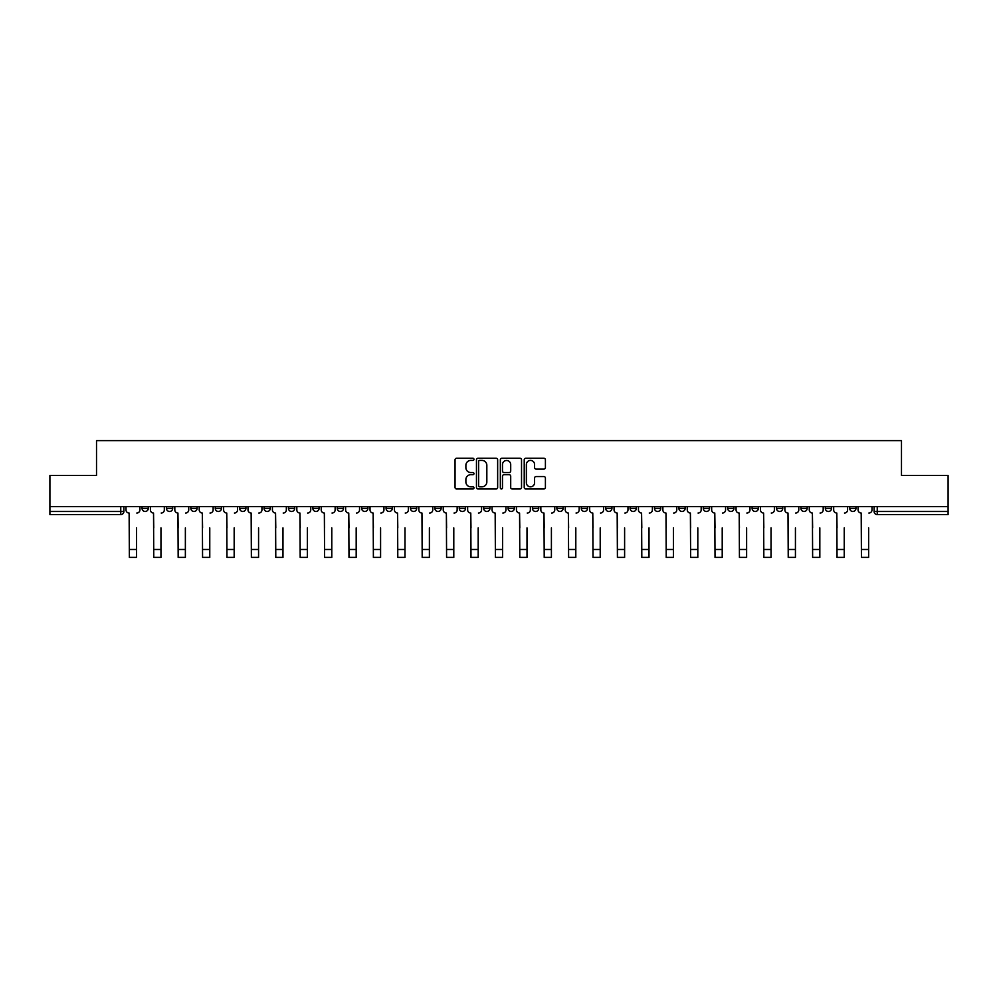 <?xml version="1.0" encoding="UTF-8"?>
<svg xmlns="http://www.w3.org/2000/svg" width="998" height="998" viewBox="0 0 998 998"><rect width="100%" height="100%" fill="white"/><g stroke="black" fill="none" stroke-linecap="round" stroke-linejoin="round"><path stroke-width="1.5" d="M473.975 459.342A1.073 1.073 0 0 0 472.902 458.269L456.585 458.269A1.534 1.534 0 0 0 455.051 459.804L455.051 487.436A1.534 1.534 0 0 0 456.585 488.97L472.902 488.97A1.073 1.073 0 0 0 473.975 487.897A1.073 1.073 0 0 0 472.902 486.824L470.782 486.824A4.915 4.915 0 0 1 465.879 481.909L465.879 479.614A4.915 4.915 0 0 1 470.782 474.699L472.902 474.699A1.073 1.073 0 0 0 473.975 473.626A1.073 1.073 0 0 0 472.902 472.541L470.782 472.541A4.915 4.915 0 0 1 465.879 467.638L465.879 465.33A4.915 4.915 0 0 1 470.782 460.415L472.902 460.415A1.073 1.073 0 0 0 473.975 459.342M800.907 506.622L800.907 508.344L807.157 508.344A3.131 3.131 0 0 1 804.026 511.475A3.131 3.131 0 0 1 800.907 508.344L800.907 506.622M776.506 506.622L776.506 508.344L782.756 508.344A3.131 3.131 0 0 1 779.625 511.475A3.131 3.131 0 0 1 776.506 508.344L776.506 506.622M630.087 506.622L630.087 508.344L636.337 508.344A3.131 3.131 0 0 1 633.219 511.475A3.131 3.131 0 0 1 630.087 508.344L630.087 506.622M605.686 506.622L605.686 508.344L611.936 508.344A3.131 3.131 0 0 1 608.817 511.475A3.131 3.131 0 0 1 605.686 508.344L605.686 506.622M581.285 506.622L581.285 508.344L587.535 508.344A3.131 3.131 0 0 1 584.404 511.475A3.131 3.131 0 0 1 581.285 508.344L581.285 506.622M532.47 506.622L532.47 508.344L538.733 508.344A3.131 3.131 0 0 1 535.602 511.475A3.131 3.131 0 0 1 532.47 508.344L532.47 506.622M483.668 508.344L483.668 506.622L483.668 508.344A3.131 3.131 0 0 0 486.799 511.475A3.131 3.131 0 0 1 483.668 508.344L489.931 508.344A3.131 3.131 0 0 1 486.799 511.475A3.131 3.131 0 0 0 489.931 508.344L489.931 506.622L489.931 508.344M459.267 508.344L459.267 506.622L459.267 508.344A3.131 3.131 0 0 0 462.398 511.475A3.131 3.131 0 0 1 459.267 508.344L465.53 508.344A3.131 3.131 0 0 1 462.398 511.475M434.866 508.344L434.866 506.622L434.866 508.344A3.131 3.131 0 0 0 437.997 511.475A3.131 3.131 0 0 1 434.866 508.344L441.128 508.344A3.131 3.131 0 0 1 437.997 511.475A3.131 3.131 0 0 0 441.128 508.344L441.128 506.622L441.128 508.344M410.465 506.622L410.465 508.344L416.715 508.344A3.131 3.131 0 0 1 413.596 511.475A3.131 3.131 0 0 1 410.465 508.344L410.465 506.622M386.064 506.622L386.064 508.344L392.314 508.344A3.131 3.131 0 0 1 389.183 511.475A3.131 3.131 0 0 1 386.064 508.344L386.064 506.622M361.663 506.622L361.663 508.344L367.913 508.344A3.131 3.131 0 0 1 364.781 511.475A3.131 3.131 0 0 1 361.663 508.344L361.663 506.622M337.249 508.344L337.249 506.622L337.249 508.344A3.131 3.131 0 0 0 340.38 511.475A3.131 3.131 0 0 1 337.249 508.344L343.512 508.344A3.131 3.131 0 0 1 340.38 511.475M288.447 508.344L288.447 506.622L288.447 508.344A3.131 3.131 0 0 0 291.578 511.475A3.131 3.131 0 0 1 288.447 508.344L294.709 508.344A3.131 3.131 0 0 1 291.578 511.475A3.131 3.131 0 0 0 294.709 508.344L294.709 506.622L294.709 508.344M264.046 508.344L264.046 506.622L264.046 508.344A3.131 3.131 0 0 0 267.177 511.475A3.131 3.131 0 0 1 264.046 508.344L270.308 508.344A3.131 3.131 0 0 1 267.177 511.475A3.131 3.131 0 0 0 270.308 508.344L270.308 506.622L270.308 508.344M239.645 508.344L239.645 506.622L239.645 508.344A3.131 3.131 0 0 0 242.776 511.475A3.131 3.131 0 0 1 239.645 508.344L245.907 508.344A3.131 3.131 0 0 1 242.776 511.475A3.131 3.131 0 0 0 245.907 508.344L245.907 506.622L245.907 508.344M215.244 508.344L215.244 506.622L215.244 508.344A3.131 3.131 0 0 0 218.375 511.475A3.131 3.131 0 0 1 215.244 508.344L221.494 508.344A3.131 3.131 0 0 1 218.375 511.475M190.843 508.344L190.843 506.622L190.843 508.344A3.131 3.131 0 0 0 193.974 511.475A3.131 3.131 0 0 1 190.843 508.344L197.093 508.344A3.131 3.131 0 0 1 193.974 511.475A3.131 3.131 0 0 0 197.093 508.344L197.093 506.622L197.093 508.344M166.441 508.344L166.441 506.622L166.441 508.344A3.131 3.131 0 0 0 169.56 511.475A3.131 3.131 0 0 1 166.441 508.344L172.691 508.344A3.131 3.131 0 0 1 169.56 511.475A3.131 3.131 0 0 0 172.691 508.344L172.691 506.622L172.691 508.344M543.873 469.085A1.534 1.534 0 0 0 545.407 467.551L545.407 459.804A1.534 1.534 0 0 0 543.873 458.269L525.759 458.269A1.534 1.534 0 0 0 524.224 459.804L524.224 487.436A1.534 1.534 0 0 0 525.759 488.97L543.873 488.97A1.534 1.534 0 0 0 545.407 487.436L545.407 478.067A1.534 1.534 0 0 0 543.873 476.533L536.113 476.533A1.534 1.534 0 0 0 534.579 478.067L534.579 482.72A4.104 4.104 0 0 1 530.474 486.824A4.104 4.104 0 0 1 526.37 482.72L526.37 464.519A4.104 4.104 0 0 1 530.474 460.415A4.104 4.104 0 0 1 534.579 464.519L534.579 467.551A1.534 1.534 0 0 0 536.113 469.085L543.873 469.085M49.9 506.622L49.9 475.497L96.519 475.497L96.519 440.617L901.481 440.617L901.481 475.497L948.1 475.497L948.1 506.622L49.9 506.622L49.9 511.475L123.889 511.475L123.889 506.622M497.653 459.804A1.534 1.534 0 0 0 496.118 458.269L478.005 458.269A1.534 1.534 0 0 0 476.47 459.804L476.47 487.436A1.534 1.534 0 0 0 478.005 488.97L496.118 488.97A1.534 1.534 0 0 0 497.653 487.436L497.653 459.804M501.882 458.269L519.995 458.269A1.534 1.534 0 0 1 521.53 459.804L521.53 487.436A1.534 1.534 0 0 1 519.995 488.97L512.248 488.97A1.534 1.534 0 0 1 510.702 487.436L510.702 476.233A1.534 1.534 0 0 0 509.167 474.699L504.027 474.699A1.534 1.534 0 0 0 502.493 476.233L502.493 487.897A1.073 1.073 0 0 1 501.42 488.97A1.073 1.073 0 0 1 500.347 487.897L500.347 459.804A1.534 1.534 0 0 1 501.882 458.269M874.111 506.622L874.111 511.475L948.1 511.475L948.1 514.606L877.242 514.606A3.131 3.131 0 0 1 874.111 511.475M948.1 506.622L948.1 511.475M123.889 511.475A3.131 3.131 0 0 1 120.758 514.606L49.9 514.606L49.9 511.475M855.96 506.622L855.96 508.344A3.131 3.131 0 0 1 852.841 511.475A3.131 3.131 0 0 1 849.71 508.344L855.96 508.344M849.71 506.622L849.71 508.344M831.559 506.622L831.559 508.344A3.131 3.131 0 0 1 828.44 511.475A3.131 3.131 0 0 1 825.309 508.344L831.559 508.344M825.309 506.622L825.309 508.344M807.157 506.622L807.157 508.344M782.756 506.622L782.756 508.344L782.756 506.622M758.355 506.622L758.355 508.344A3.131 3.131 0 0 1 755.224 511.475A3.131 3.131 0 0 1 752.093 508.344L758.355 508.344M752.093 506.622L752.093 508.344M733.954 506.622L733.954 508.344A3.131 3.131 0 0 1 730.823 511.475A3.131 3.131 0 0 1 727.692 508.344L733.954 508.344M727.692 506.622L727.692 508.344M709.553 506.622L709.553 508.344A3.131 3.131 0 0 1 706.422 511.475A3.131 3.131 0 0 1 703.291 508.344L709.553 508.344M703.291 506.622L703.291 508.344M685.152 506.622L685.152 508.344A3.131 3.131 0 0 1 682.021 511.475A3.131 3.131 0 0 1 678.89 508.344L685.152 508.344M678.89 506.622L678.89 508.344M660.751 506.622L660.751 508.344A3.131 3.131 0 0 1 657.62 511.475A3.131 3.131 0 0 1 654.488 508.344L660.751 508.344M654.488 506.622L654.488 508.344M636.337 506.622L636.337 508.344A3.131 3.131 0 0 1 633.219 511.475M611.936 506.622L611.936 508.344M587.535 508.344L587.535 506.622L587.535 508.344A3.131 3.131 0 0 1 584.404 511.475M563.134 506.622L563.134 508.344A3.131 3.131 0 0 1 560.003 511.475A3.131 3.131 0 0 1 556.872 508.344A3.131 3.131 0 0 0 560.003 511.475A3.131 3.131 0 0 0 563.134 508.344L556.872 508.344L556.872 506.622M538.733 508.344L538.733 506.622L538.733 508.344A3.131 3.131 0 0 1 535.602 511.475M514.332 506.622L514.332 508.344A3.131 3.131 0 0 1 511.201 511.475A3.131 3.131 0 0 1 508.069 508.344A3.131 3.131 0 0 0 511.201 511.475M508.069 506.622L508.069 508.344L514.332 508.344M465.53 506.622L465.53 508.344L465.53 506.622M416.715 508.344L416.715 506.622L416.715 508.344A3.131 3.131 0 0 1 413.596 511.475M392.314 508.344L392.314 506.622L392.314 508.344A3.131 3.131 0 0 1 389.183 511.475M367.913 508.344L367.913 506.622L367.913 508.344A3.131 3.131 0 0 1 364.781 511.475M343.512 506.622L343.512 508.344L343.512 506.622M319.111 508.344L319.111 506.622L319.111 508.344A3.131 3.131 0 0 1 315.979 511.475A3.131 3.131 0 0 1 312.848 508.344L319.111 508.344A3.131 3.131 0 0 1 315.979 511.475M312.848 506.622L312.848 508.344M221.494 506.622L221.494 508.344L221.494 506.622M148.29 506.622L148.29 508.344A3.131 3.131 0 0 1 145.159 511.475A3.131 3.131 0 0 1 142.04 508.344A3.131 3.131 0 0 0 145.159 511.475A3.131 3.131 0 0 0 148.29 508.344L148.29 506.622M142.04 506.622L142.04 508.344L148.29 508.344M479.689 460.415A1.073 1.073 0 0 0 478.616 461.488L478.616 485.752A1.073 1.073 0 0 0 479.689 486.824L481.922 486.824A4.915 4.915 0 0 0 486.837 481.909L486.837 465.33A4.915 4.915 0 0 0 481.922 460.415L479.689 460.415M510.702 464.594A4.104 4.104 0 0 0 506.597 460.49A4.104 4.104 0 0 0 502.493 464.594L502.493 471.006A1.534 1.534 0 0 0 504.027 472.541L509.167 472.541A1.534 1.534 0 0 0 510.702 471.006L510.702 464.594M125.998 509.916L125.998 506.622L125.998 509.916A3.131 3.131 0 0 0 129.129 513.034L129.366 527.905M129.129 513.034L129.366 557.383L136.564 557.383L136.564 527.905M139.92 509.916L139.92 506.622L139.92 509.916A3.131 3.131 0 0 1 136.801 513.034M136.564 557.383L129.366 557.383M150.399 509.916L150.399 506.622L150.399 509.916A3.131 3.131 0 0 0 153.53 513.034L153.767 527.905M153.53 513.034L153.767 557.383L160.965 557.383L160.965 527.905M164.321 509.916L164.321 506.622L164.321 509.916A3.131 3.131 0 0 1 161.202 513.034M174.812 509.916L174.812 506.622L174.812 509.916A3.131 3.131 0 0 0 177.931 513.034L178.168 527.905M177.931 513.034L178.168 557.383L185.366 557.383L185.366 527.905M188.734 509.916L188.734 506.622L188.734 509.916A3.131 3.131 0 0 1 185.603 513.034M160.965 557.383L153.767 557.383M185.366 557.383L178.168 557.383M199.213 509.916L199.213 506.622L199.213 509.916A3.131 3.131 0 0 0 202.332 513.034L202.569 527.905M202.332 513.034L202.569 557.383L209.767 557.383L209.767 527.905M213.135 509.916L213.135 506.622L213.135 509.916A3.131 3.131 0 0 1 210.004 513.034M223.614 509.916L223.614 506.622L223.614 509.916A3.131 3.131 0 0 0 226.746 513.034L226.97 527.905M226.746 513.034L226.97 557.383L234.168 557.383L234.168 527.905M237.536 509.916L237.536 506.622L237.536 509.916A3.131 3.131 0 0 1 234.405 513.034M248.015 509.916L248.015 506.622L248.015 509.916A3.131 3.131 0 0 0 251.147 513.034L251.371 527.905M251.147 513.034L251.371 557.383L258.569 557.383L258.569 527.905M261.938 509.916L261.938 506.622L261.938 509.916A3.131 3.131 0 0 1 258.806 513.034M209.767 557.383L202.569 557.383M234.168 557.383L226.97 557.383M258.569 557.383L251.371 557.383M272.417 509.916L272.417 506.622L272.417 509.916A3.131 3.131 0 0 0 275.548 513.034L275.785 527.905M275.548 513.034L275.785 557.383L282.97 557.383L282.97 527.905M286.339 509.916L286.339 506.622L286.339 509.916A3.131 3.131 0 0 1 283.207 513.034M282.97 557.383L275.785 557.383M296.818 509.916L296.818 506.622L296.818 509.916A3.131 3.131 0 0 0 299.949 513.034L300.186 527.905M299.949 513.034L300.186 557.383L307.372 557.383L307.372 527.905M310.74 509.916L310.74 506.622L310.74 509.916A3.131 3.131 0 0 1 307.609 513.034M307.372 557.383L300.186 557.383M321.219 509.916L321.219 506.622L321.219 509.916A3.131 3.131 0 0 0 324.35 513.034L324.587 527.905M324.35 513.034L324.587 557.383L331.785 557.383L331.785 527.905M335.141 509.916L335.141 506.622L335.141 509.916A3.131 3.131 0 0 1 332.01 513.034M331.785 557.383L324.587 557.383M345.62 509.916L345.62 506.622L345.62 509.916A3.131 3.131 0 0 0 348.751 513.034L348.988 527.905M348.751 513.034L348.988 557.383L356.186 557.383L356.186 527.905M359.542 509.916L359.542 506.622L359.542 509.916A3.131 3.131 0 0 1 356.423 513.034M356.186 557.383L348.988 557.383M370.021 509.916L370.021 506.622L370.021 509.916A3.131 3.131 0 0 0 373.152 513.034L373.389 527.905M373.152 513.034L373.389 557.383L380.587 557.383L380.587 527.905M383.943 509.916L383.943 506.622L383.943 509.916A3.131 3.131 0 0 1 380.824 513.034M380.587 557.383L373.389 557.383M394.435 509.916L394.435 506.622L394.435 509.916A3.131 3.131 0 0 0 397.553 513.034L397.79 527.905M397.553 513.034L397.79 557.383L404.988 557.383L404.988 527.905M408.357 509.916L408.357 506.622L408.357 509.916A3.131 3.131 0 0 1 405.225 513.034M404.988 557.383L397.79 557.383M418.836 509.916L418.836 506.622L418.836 509.916A3.131 3.131 0 0 0 421.954 513.034L422.191 527.905M421.954 513.034L422.191 557.383L429.389 557.383L429.389 527.905M432.758 509.916L432.758 506.622L432.758 509.916A3.131 3.131 0 0 1 429.627 513.034M429.389 557.383L422.191 557.383M443.237 509.916L443.237 506.622L443.237 509.916A3.131 3.131 0 0 0 446.368 513.034L446.593 527.905M446.368 513.034L446.593 557.383L453.791 557.383L453.791 527.905M457.159 509.916L457.159 506.622L457.159 509.916A3.131 3.131 0 0 1 454.028 513.034M453.791 557.383L446.593 557.383M467.638 509.916L467.638 506.622L467.638 509.916A3.131 3.131 0 0 0 470.769 513.034L470.994 527.905M470.769 513.034L470.994 557.383L478.192 557.383L478.192 527.905M481.56 509.916L481.56 506.622L481.56 509.916A3.131 3.131 0 0 1 478.429 513.034M478.192 557.383L470.994 557.383M492.039 509.916L492.039 506.622L492.039 509.916A3.131 3.131 0 0 0 495.17 513.034L495.407 527.905M495.17 513.034L495.407 557.383L502.593 557.383L502.593 527.905M505.961 509.916L505.961 506.622L505.961 509.916A3.131 3.131 0 0 1 502.83 513.034M502.593 557.383L495.407 557.383M516.44 509.916L516.44 506.622L516.44 509.916A3.131 3.131 0 0 0 519.571 513.034L519.808 527.905M519.571 513.034L519.808 557.383L527.006 557.383L527.006 527.905M530.362 509.916L530.362 506.622L530.362 509.916A3.131 3.131 0 0 1 527.231 513.034M527.006 557.383L519.808 557.383M540.841 509.916L540.841 506.622L540.841 509.916A3.131 3.131 0 0 0 543.972 513.034L544.209 527.905M543.972 513.034L544.209 557.383L551.407 557.383L551.407 527.905M554.763 509.916L554.763 506.622L554.763 509.916A3.131 3.131 0 0 1 551.632 513.034M551.407 557.383L544.209 557.383M565.242 509.916L565.242 506.622L565.242 509.916A3.131 3.131 0 0 0 568.373 513.034L568.611 527.905M568.373 513.034L568.611 557.383L575.809 557.383L575.809 527.905M579.164 509.916L579.164 506.622L579.164 509.916A3.131 3.131 0 0 1 576.046 513.034M575.809 557.383L568.611 557.383M589.643 509.916L589.643 506.622L589.643 509.916A3.131 3.131 0 0 0 592.775 513.034L593.012 527.905M592.775 513.034L593.012 557.383L600.21 557.383L600.21 527.905M603.565 509.916L603.565 506.622L603.565 509.916A3.131 3.131 0 0 1 600.447 513.034M600.21 557.383L593.012 557.383M614.057 509.916L614.057 506.622L614.057 509.916A3.131 3.131 0 0 0 617.176 513.034L617.413 527.905M617.176 513.034L617.413 557.383L624.611 557.383L624.611 527.905M627.979 509.916L627.979 506.622L627.979 509.916A3.131 3.131 0 0 1 624.848 513.034M624.611 557.383L617.413 557.383M638.458 509.916L638.458 506.622L638.458 509.916A3.131 3.131 0 0 0 641.577 513.034L641.814 527.905M641.577 513.034L641.814 557.383L649.012 557.383L649.012 527.905M652.38 509.916L652.38 506.622L652.38 509.916A3.131 3.131 0 0 1 649.249 513.034M649.012 557.383L641.814 557.383M662.859 509.916L662.859 506.622L662.859 509.916A3.131 3.131 0 0 0 665.99 513.034L666.215 527.905M665.99 513.034L666.215 557.383L673.413 557.383L673.413 527.905M676.781 509.916L676.781 506.622L676.781 509.916A3.131 3.131 0 0 1 673.65 513.034M673.413 557.383L666.215 557.383M687.26 509.916L687.26 506.622L687.26 509.916A3.131 3.131 0 0 0 690.391 513.034L690.628 527.905M690.391 513.034L690.628 557.383L697.814 557.383L697.814 527.905M701.182 509.916L701.182 506.622L701.182 509.916A3.131 3.131 0 0 1 698.051 513.034M697.814 557.383L690.628 557.383M711.661 509.916L711.661 506.622L711.661 509.916A3.131 3.131 0 0 0 714.793 513.034L715.03 527.905M714.793 513.034L715.03 557.383L722.215 557.383L722.215 527.905M725.583 509.916L725.583 506.622L725.583 509.916A3.131 3.131 0 0 1 722.452 513.034M722.215 557.383L715.03 557.383M736.062 509.916L736.062 506.622L736.062 509.916A3.131 3.131 0 0 0 739.194 513.034L739.431 527.905M739.194 513.034L739.431 557.383L746.629 557.383L746.629 527.905M749.985 509.916L749.985 506.622L749.985 509.916A3.131 3.131 0 0 1 746.853 513.034M746.629 557.383L739.431 557.383M760.464 509.916L760.464 506.622L760.464 509.916A3.131 3.131 0 0 0 763.595 513.034L763.832 527.905M763.595 513.034L763.832 557.383L771.03 557.383L771.03 527.905M774.386 509.916L774.386 506.622L774.386 509.916A3.131 3.131 0 0 1 771.254 513.034M771.03 557.383L763.832 557.383M784.865 509.916L784.865 506.622L784.865 509.916A3.131 3.131 0 0 0 787.996 513.034L788.233 527.905M787.996 513.034L788.233 557.383L795.431 557.383L795.431 527.905M798.787 509.916L798.787 506.622L798.787 509.916A3.131 3.131 0 0 1 795.668 513.034M795.431 557.383L788.233 557.383M809.266 509.916L809.266 506.622L809.266 509.916A3.131 3.131 0 0 0 812.397 513.034L812.634 527.905M812.397 513.034L812.634 557.383L819.832 557.383L819.832 527.905M823.188 509.916L823.188 506.622L823.188 509.916A3.131 3.131 0 0 1 820.069 513.034M819.832 557.383L812.634 557.383M833.679 509.916L833.679 506.622L833.679 509.916A3.131 3.131 0 0 0 836.798 513.034L837.035 527.905M836.798 513.034L837.035 557.383L844.233 557.383L844.233 527.905M847.601 509.916L847.601 506.622L847.601 509.916A3.131 3.131 0 0 1 844.47 513.034M844.233 557.383L837.035 557.383M858.08 509.916L858.08 506.622L858.08 509.916A3.131 3.131 0 0 0 861.199 513.034L861.436 527.905M861.199 513.034L861.436 557.383L868.634 557.383L868.634 527.905M872.003 509.916L872.003 506.622L872.003 509.916A3.131 3.131 0 0 1 868.871 513.034M868.634 557.383L861.436 557.383M120.758 506.622L120.758 514.606M877.242 506.622L877.242 514.606M136.564 549.486L129.366 549.486M160.965 549.486L153.767 549.486M185.366 549.486L178.168 549.486M209.767 549.486L202.569 549.486M234.168 549.486L226.97 549.486M258.569 549.486L251.371 549.486M282.97 549.486L275.785 549.486M307.372 549.486L300.186 549.486M331.785 549.486L324.587 549.486M356.186 549.486L348.988 549.486M380.587 549.486L373.389 549.486M404.988 549.486L397.79 549.486M429.389 549.486L422.191 549.486M453.791 549.486L446.593 549.486M478.192 549.486L470.994 549.486M502.593 549.486L495.407 549.486M527.006 549.486L519.808 549.486M551.407 549.486L544.209 549.486M575.809 549.486L568.611 549.486M600.21 549.486L593.012 549.486M624.611 549.486L617.413 549.486M649.012 549.486L641.814 549.486M673.413 549.486L666.215 549.486M697.814 549.486L690.628 549.486M722.215 549.486L715.03 549.486M746.629 549.486L739.431 549.486M771.03 549.486L763.832 549.486M795.431 549.486L788.233 549.486M819.832 549.486L812.634 549.486M844.233 549.486L837.035 549.486M868.634 549.486L861.436 549.486"/></g></svg>

